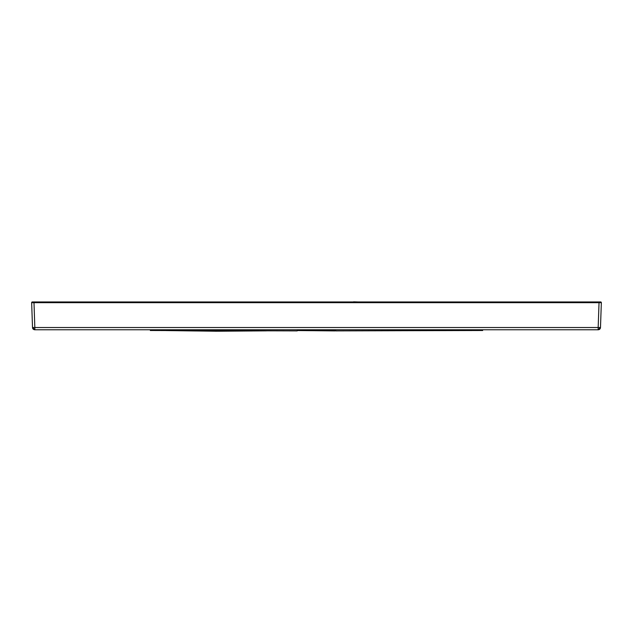 <?xml version="1.0" encoding="UTF-8"?>
<svg xmlns="http://www.w3.org/2000/svg" width="633" height="633" viewBox="0 0 633 633"><rect width="100%" height="100%" fill="white"/><g stroke="black" fill="none" stroke-linecap="round" stroke-linejoin="round"><path stroke-width="0.95" d="M417.495 301.949L414.837 301.949M358.056 301.949L353.602 301.806M598.327 329.753A2.318 2.318 0 0 0 598.486 329.738A2.318 2.318 2 0 1 598.169 329.761L34.831 329.761L34.831 327.522L598.169 327.522L599.032 302.669L31.65 302.669A0.696 0.696 0 0 1 31.65 302.645L32.52 327.522L31.65 302.669A0.696 0.696 0 0 1 32.346 301.949L600.654 301.949A0.696 0.696 0 0 1 601.35 302.645L600.48 327.522L601.35 302.669A0.696 0.696 0 0 0 601.35 302.645L599.032 302.669L599.032 301.949M34.831 329.761A2.318 2.318 178 0 1 32.52 327.522L34.815 329.777M598.486 329.738A2.318 2.318 2 0 0 600.48 327.522L598.169 327.522L598.169 329.761M482.615 330.505L335.83 330.893A2.318 2.318 178 0 1 335.767 330.893L482.67 330.505A2.318 2.318 -178 0 1 482.599 330.505M150.401 330.505A2.318 2.318 178 0 1 150.33 330.505L297.233 330.893A2.318 2.318 -178 0 1 297.146 330.893L150.393 330.505M32.52 327.522L34.831 327.522L33.968 301.949M335.751 330.553L297.249 330.553L335.094 330.909M266.469 330.853L215.98 331.233L166.028 330.568M598.185 329.777L600.48 327.538"/></g></svg>
